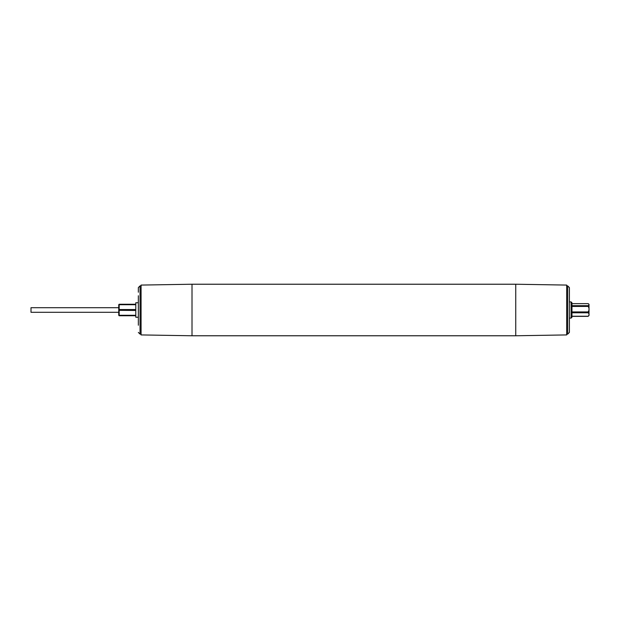 <?xml version="1.0" encoding="UTF-8"?>
<svg xmlns="http://www.w3.org/2000/svg" width="620" height="620" viewBox="0 0 620 620"><rect width="100%" height="100%" fill="white"/><g stroke="black" fill="none" stroke-linecap="round" stroke-linejoin="round"><path stroke-width="0.93" d="M589 315.541L589 304.459L589 315.541L588.148 316.239C589.38 315.092 589.38 313.937 588.148 312.798L588.148 311.938L571.966 311.938M571.113 301.909L571.966 302.762L571.966 317.238L571.113 318.091L571.113 301.909L569.408 301.909L569.408 287.595L569.408 332.405L567.703 334.11L567.703 285.89L566.851 285.89M571.113 318.091L569.408 318.091L569.408 301.909M138.338 302.762L135.788 302.762L135.788 317.238L138.338 317.238M118.746 312.302L118.746 307.698L31 307.698L31 312.302L118.746 312.302L118.746 314.991L118.746 304.676L119.172 304.25L119.172 304.714L135.788 304.714M138.338 295.732L138.338 325.244M138.338 332.405L140.042 334.11L140.042 285.89L138.338 287.595L138.338 292.237M566.68 285.076L566.68 334.924L566.68 285.076L515.739 284.231L515.739 335.769L192.014 335.769L192.014 284.231L515.739 284.231M141.073 334.924L141.073 285.076L141.073 334.924L192.014 335.769M118.746 315.324L119.172 315.751L118.746 314.991L119.172 315.751L135.788 315.751M118.746 310.333L135.788 310.465M118.746 309.667L119.172 309.535L119.172 315.286L135.788 315.286M118.746 305.009L119.172 304.714L119.172 309.535L135.788 309.535M135.788 304.25L119.172 304.25M588.148 316.239L571.966 316.239M571.966 312.798L588.148 312.798M588.148 311.938C589.38 310.093 589.38 308.256 588.148 306.42L588.148 305.691L571.966 305.691M571.966 306.42L588.148 306.42M588.148 305.691C589.38 305.009 589.38 304.319 588.148 303.63L589 304.459M571.966 303.63L588.148 303.63M571.966 316.371L588.148 316.371M567.703 334.11L566.851 334.11M140.042 285.89L140.895 285.89M141.073 285.076L192.014 284.231M566.68 334.924L515.739 335.769M140.042 334.11L140.895 334.11M567.703 285.89L569.408 287.595"/></g></svg>
